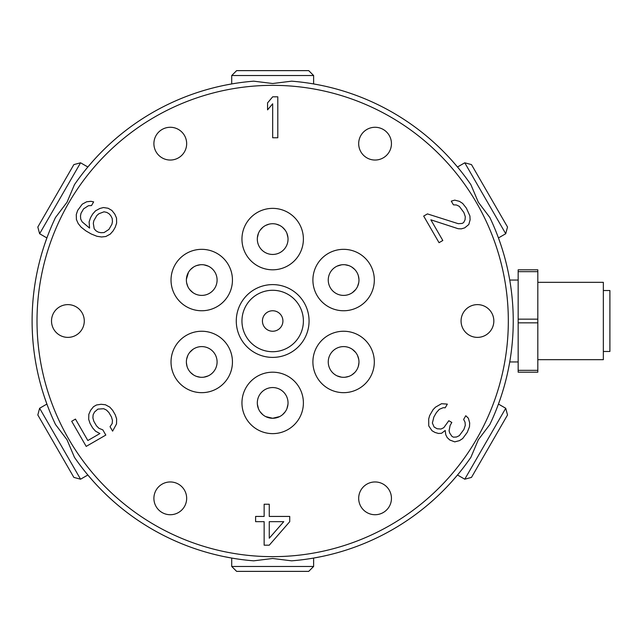 <?xml version="1.0" encoding="UTF-8"?>
<svg xmlns="http://www.w3.org/2000/svg" width="642" height="642" viewBox="0 0 642 642"><rect width="100%" height="100%" fill="white"/><g stroke="black" fill="none" stroke-linecap="round" stroke-linejoin="round"><path stroke-width="0.96" d="M489.838 217.494A240.573 240.573 0 0 1 489.838 424.506L478.338 439.738L470.891 457.321A240.573 240.573 0 0 1 291.62 560.827L272.673 558.484L253.726 560.827A240.573 240.573 0 0 1 74.448 457.321L67.009 439.738L55.509 424.506A240.573 240.573 0 0 1 55.509 217.494L67.009 202.262L74.448 184.679A240.573 240.573 0 0 1 253.726 81.173L272.673 83.516L291.62 81.173A240.573 240.573 0 0 1 470.891 184.679L478.338 202.254L489.838 217.494M452.482 480.826L457.497 475L464.768 479.197L505.727 408.264L498.449 404.059L500.993 396.804M500.993 245.196L498.449 237.941L505.727 233.736L464.768 162.803L457.497 167L452.482 161.174M37.011 321A235.654 235.654 0 0 1 272.673 85.346A235.654 235.654 0 0 1 508.328 321A235.654 235.654 0 0 1 272.673 556.654A235.654 235.654 0 0 1 37.011 321M224.17 556.63L231.714 558.058L231.714 566.461L313.625 566.461L313.625 558.058L321.177 556.63M318.592 84.848L313.625 83.941L313.625 75.539L231.714 75.539L231.714 83.941L226.754 84.848M92.857 161.182L87.85 167A240.573 240.573 0 0 1 231.714 83.941M87.85 167L80.571 162.803L39.619 233.736L46.898 237.941L44.354 245.188M44.354 396.812L46.898 404.059A240.573 240.573 0 0 1 46.898 237.941M46.898 404.059L39.619 408.264L80.571 479.197L87.85 475L92.857 480.818M231.714 566.461L236.633 571.372L308.714 571.372L313.625 566.461M39.619 408.264L37.822 414.973L73.862 477.399L80.571 479.197M80.571 162.803L73.862 164.601L37.822 227.027L39.619 233.736M313.625 75.539L308.714 70.628L236.633 70.628L231.714 75.539M505.727 233.736L507.525 227.027L471.485 164.601L464.768 162.803M162.097 512.533A16.379 16.379 0 0 0 184.471 506.53A16.379 16.379 0 0 0 178.476 484.156A16.379 16.379 0 0 0 156.094 490.151A16.379 16.379 0 0 0 162.097 512.533M366.871 484.156A16.379 16.379 0 0 0 360.876 506.53A16.379 16.379 0 0 0 383.25 512.533A16.379 16.379 0 0 0 389.253 490.151A16.379 16.379 0 0 0 366.871 484.156M461.068 321A16.379 16.379 0 0 0 477.447 337.379A16.379 16.379 0 0 0 493.834 321A16.379 16.379 0 0 0 477.447 304.621A16.379 16.379 0 0 0 461.068 321M366.871 157.844A16.379 16.379 0 0 0 389.253 151.849A16.379 16.379 0 0 0 383.25 129.467A16.379 16.379 0 0 0 360.876 135.47A16.379 16.379 0 0 0 366.871 157.844M178.476 157.844A16.379 16.379 0 0 0 184.471 135.47A16.379 16.379 0 0 0 162.097 129.467A16.379 16.379 0 0 0 156.094 151.849A16.379 16.379 0 0 0 178.476 157.844M84.279 321A16.379 16.379 0 0 0 67.9 304.621A16.379 16.379 0 0 0 51.512 321A16.379 16.379 0 0 0 67.9 337.379A16.379 16.379 0 0 0 84.279 321M358.966 335.357A30.72 30.72 0 0 0 317.012 346.6A30.72 30.72 0 0 0 328.255 388.554A30.72 30.72 0 0 0 370.209 377.311A30.72 30.72 0 0 0 358.966 335.357M217.092 388.554A30.72 30.72 0 0 0 228.335 346.6A30.72 30.72 0 0 0 186.381 335.357A30.72 30.72 0 0 0 175.138 377.311A30.72 30.72 0 0 0 217.092 388.554M241.954 239.089A30.72 30.72 0 0 0 272.673 269.809A30.72 30.72 0 0 0 303.393 239.089A30.72 30.72 0 0 0 272.673 208.369A30.72 30.72 0 0 0 241.954 239.089M309.067 321A36.393 36.393 0 0 0 272.673 284.607A36.393 36.393 0 0 0 236.28 321A36.393 36.393 0 0 0 272.673 357.393A36.393 36.393 0 0 0 309.067 321M186.381 306.643A30.72 30.72 0 0 0 228.335 295.4A30.72 30.72 0 0 0 217.092 253.446A30.72 30.72 0 0 0 175.138 264.689A30.72 30.72 0 0 0 186.381 306.643M303.393 402.911A30.72 30.72 0 0 0 272.673 372.191A30.72 30.72 0 0 0 241.954 402.911A30.72 30.72 0 0 0 272.673 433.631A30.72 30.72 0 0 0 303.393 402.911M328.255 253.446A30.72 30.72 0 0 0 317.012 295.4A30.72 30.72 0 0 0 358.966 306.643A30.72 30.72 0 0 0 370.209 264.689A30.72 30.72 0 0 0 328.255 253.446M277.793 137.765L277.793 96.814L272.673 96.814L267.553 102.913L267.553 109.878L272.673 103.779L272.673 137.765L277.793 137.765M427.452 213.906L423.68 216.081L439.04 242.684L442.811 240.501L430.862 219.813L458.131 228.704L461.253 228.873L464.696 227.87L468.796 224.515L470.113 219.821L469.912 215.993L466.397 208.168L462.657 203.426L459.447 201.347L454.721 200.135L451.27 201.139L453.404 204.83L456.526 204.999L459.311 206.347L463.909 212.558L465.289 216.691L465.057 219.781L463.644 222.565L462.136 223.432L458.268 223.697L427.452 213.906M428.736 425.879L431.978 430.71L435.003 432.451L438.446 433.454L441.56 433.286L445.203 430.461L445.765 434.73L447.169 437.515L449.761 439.995L454.721 441.865L459.447 440.653L462.657 438.574L467.256 432.355L469.487 426.745L469.679 422.918L468.371 418.223L465.779 415.743L463.644 419.435L465.057 422.219L465.289 425.309L463.909 429.442L459.311 435.653L456.526 437.001L453.404 437.17L451.896 436.295L449.729 433.077L449.079 430.726L450.13 425.421L451.832 422.468L448.814 420.727L443.791 427.676L441.006 429.025L437.13 428.76L434.112 427.018L432.379 423.054L433.856 417.011L436.416 412.581L439.297 409.323L443.269 407.67L445.203 407.806L447.338 404.107L441.536 403.714L435.525 407.14L433.069 409.66L429.65 415.575L428.704 418.961L428.736 425.879M269.263 545.186L289.735 521.665L289.735 516.433L269.263 516.433L269.263 504.235L264.143 504.235L264.143 516.433L255.612 516.433L255.612 521.665L264.143 521.665L264.143 545.186L269.263 545.186M102.832 429.891L98.86 428.246L96.404 425.726L93.844 421.296L92.889 417.902L93.122 414.812L94.526 412.028L97.873 409.115L103.683 408.713L106.476 410.061L108.931 412.581L111.491 417.011L112.446 420.406L112.214 423.495L110.047 426.713L112.607 431.143L116.515 423.969L116.643 418.961L115.263 414.836L112.703 410.398L109.822 407.14L105.424 404.757L101.123 404.283L96.501 404.982L93.475 406.723L90.562 410.382L88.821 414.339L88.692 419.338L90.065 423.471L92.625 427.901L95.514 431.167L99.911 433.551L87.842 440.524L75.467 419.09L71.695 421.272L86.197 446.399L105.818 435.067L102.832 429.891M103.458 207.543L99.911 208.449L95.514 210.833L92.625 214.099L90.498 217.79L89.118 221.923L89.575 228.095L82.128 221.827L80.715 219.042L80.483 215.953L81.012 213.296L83.572 208.867L88.395 205.737L91.509 205.568L93.644 201.877L90.955 201.307L86.654 201.781L82.256 204.172L77.666 210.383L76.286 214.516L76.414 219.516L78.155 223.472L81.077 227.132L85.932 230.919L91.212 233.969L96.926 236.28L101.548 236.978L105.85 236.505L110.247 234.121L113.136 230.863L115.263 227.164L116.643 223.039L116.515 218.031L114.774 214.075L111.852 210.415L108.081 208.241L103.458 207.543M283.764 521.665L269.263 538.221L269.263 521.665L283.764 521.665M104.012 211.804L106.7 212.374L108.971 213.674L110.809 215.72L112.214 218.505L112.446 221.594L111.917 224.251L108.931 229.419L104.108 232.548L100.995 232.717L98.306 232.147L96.035 230.847L94.197 228.801L93.315 223.36L93.844 220.704L96.83 215.535L98.86 213.754L104.012 211.804M330.309 354.28A15.36 15.36 0 0 0 335.935 375.257A15.36 15.36 0 0 0 356.912 369.632A15.36 15.36 0 0 0 351.286 348.654A15.36 15.36 0 0 0 330.309 354.28M354.753 372.52L351.952 374.848L354.753 372.52M348.863 376.389L345.067 377.247L348.863 376.389M341.392 377.151L337.146 375.883L341.392 377.151M358.332 366.325L358.95 362.73L358.332 366.325M358.734 359.295L357.578 355.572L358.734 359.287M355.66 352.426L352.442 349.392L355.66 352.434M215.038 354.28A15.36 15.36 0 0 0 194.061 348.654A15.36 15.36 0 0 0 188.435 369.632A15.36 15.36 0 0 0 209.412 375.257A15.36 15.36 0 0 0 215.038 354.28M187.015 366.325L186.397 362.73L187.015 366.325M186.613 359.287L187.769 355.58L186.613 359.287M189.687 352.434L192.905 349.392L189.687 352.434M190.594 372.52L193.394 374.848L190.594 372.52M196.484 376.389L200.28 377.247L196.484 376.389M203.963 377.151L208.201 375.891L203.963 377.151M272.673 254.449A15.36 15.36 0 0 0 288.033 239.089A15.36 15.36 0 0 0 272.673 223.729A15.36 15.36 0 0 0 257.314 239.089A15.36 15.36 0 0 0 272.673 254.449M276.253 224.154L279.671 225.422L276.253 224.154M282.544 227.324L285.184 230.181L282.544 227.324M286.942 233.415L287.969 237.725L286.942 233.415M269.094 224.154L265.676 225.414L269.094 224.154M262.803 227.324L260.162 230.181L262.803 227.324M258.405 233.415L257.378 237.725L258.405 233.415M303.393 321A30.72 30.72 0 0 0 272.673 290.28A30.72 30.72 0 0 0 241.954 321A30.72 30.72 0 0 0 272.673 351.72A30.72 30.72 0 0 0 303.393 321M272.673 310.76A10.24 10.24 0 0 1 282.913 321A10.24 10.24 0 0 1 272.673 331.24A10.24 10.24 0 0 1 262.434 321A10.24 10.24 0 0 1 272.673 310.76M215.038 287.72A15.36 15.36 0 0 0 209.412 266.743A15.36 15.36 0 0 0 188.435 272.368A15.36 15.36 0 0 0 194.061 293.346A15.36 15.36 0 0 0 215.038 287.72M190.594 269.48L193.394 267.152L190.594 269.48M196.484 265.611L200.272 264.753L196.484 265.611M203.955 264.849L208.201 266.117L203.955 264.849M187.015 275.675L186.397 279.27L188.435 272.368M186.613 282.705L187.769 286.42L186.613 282.713M189.687 289.566L192.905 292.608L189.687 289.566M272.673 387.551A15.36 15.36 0 0 0 257.314 402.911A15.36 15.36 0 0 0 272.673 418.271A15.36 15.36 0 0 0 288.033 402.911A15.36 15.36 0 0 0 272.673 387.551M269.094 417.846L265.676 416.586L272.673 418.271L279.671 416.578L276.253 417.846M262.803 414.676L260.162 411.819L262.803 414.676M258.405 408.585L257.378 404.275L258.405 408.585M282.544 414.676L285.184 411.819L282.544 414.676M286.95 408.577L287.969 404.275L286.95 408.577M330.309 287.72A15.36 15.36 0 0 0 351.286 293.346A15.36 15.36 0 0 0 356.912 272.368A15.36 15.36 0 0 0 335.927 266.743A15.36 15.36 0 0 0 330.309 287.72M358.332 275.675L358.95 279.27L358.332 275.675M358.734 282.713L357.578 286.42L358.734 282.713M355.66 289.566L352.442 292.608L355.66 289.566M354.753 269.48L351.952 267.152L354.753 269.48M348.871 265.611L345.067 264.753L348.863 265.611M341.392 264.849L337.146 266.117L341.392 264.849M223.304 556.453L225.775 556.959M231.409 558.01L231.714 558.058A240.573 240.573 0 0 1 87.85 475M319.572 556.959L322.035 556.453M518.158 319.146L537.819 319.146L537.819 269.809L518.158 269.809L518.158 372.191L537.819 372.191L537.819 322.854L518.158 322.854M518.158 370.346L537.819 370.346M537.819 322.854L537.819 319.146M537.819 271.654L518.158 271.654M537.819 359.664L603.344 359.664L603.344 282.336L537.819 282.336M603.344 351.471L609.9 351.471L609.9 290.529L603.344 290.529M464.768 479.197L471.485 477.399L507.525 414.973L505.727 408.264M518.158 280.048L509.732 280.048M518.158 361.952L509.732 361.952"/></g></svg>
